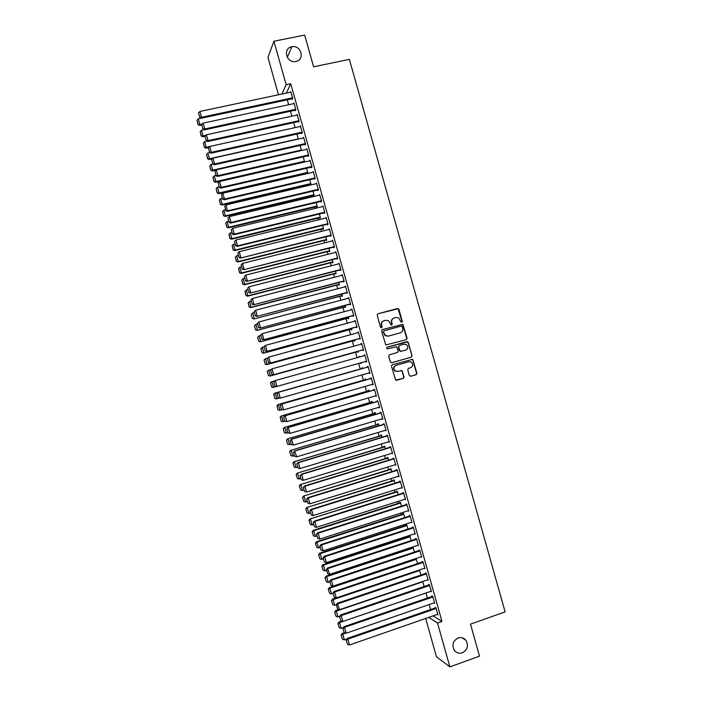 <?xml version="1.0" encoding="UTF-8"?>
<svg xmlns="http://www.w3.org/2000/svg" width="702" height="702" viewBox="0 0 702 702"><rect width="100%" height="100%" fill="white"/><g stroke="black" fill="none" stroke-linecap="round" stroke-linejoin="round"><path stroke-width="1.05" d="M401.755 322.271L402.29 321.27L398.929 309.328L397.534 308.503L377.93 313.803L377.158 315.224L380.537 327.237L381.519 327.816L382.063 326.816L381.625 325.263C381.221 323.008 382.046 321.49 384.108 320.691L385.74 320.244L388.689 320.744L391.014 324.921L391.663 325.035L392.207 324.034L391.769 322.49C391.365 320.244 392.181 318.726 394.234 317.936L395.858 317.488L398.727 317.945L400.781 321.692L401.755 322.271M401.667 322.288L401.974 321.393L398.095 308.766L377.93 313.803M381.449 327.834L381.625 325.263M391.584 325.052L391.769 322.49M458.116 637.96C452.922 640.856 451.667 644.98 454.334 650.342C456.449 652.948 459.099 653.773 462.293 652.807C467.532 649.833 468.752 645.664 465.952 640.303C463.846 637.802 461.232 637.021 458.116 637.96M291.778 46.771C282.608 48.219 286.293 63.171 295.419 61.548L295.911 61.469C305.335 59.907 301.035 44.559 291.804 46.762L291.778 46.771M409.319 375.447L410.714 376.263L416.172 374.692L416.935 373.262L412.758 359.345L392.26 364.715L391.488 366.154L395.63 380.098L403.29 378.404L404.054 376.965L402.044 370.647L397.762 371.384L395.068 370.832C393.252 368.55 393.585 366.725 396.06 365.347L408.915 361.688L411.495 362.171C413.408 364.435 413.109 366.277 410.617 367.708L408.476 368.322L407.713 369.761L409.319 375.447M433.09 615.873L441.962 621.446L290.716 83.731L286.153 84.696L281.932 94.042M441.962 621.446L437.53 622.999L449.877 666.9L436.451 656.747L425.684 618.453M278.466 94.779L267.962 57.406L273.929 41.234L304.668 35.1L313.592 66.795L349.385 59.372L505.107 611.898L470.489 624.139L479.501 656.159L449.877 666.9M273.929 41.234L286.153 84.696M406.318 339.707L407.081 338.276L402.851 324.333L382.371 329.563L381.59 330.993L385.784 344.972L406.318 339.707M408.274 342.497L412.013 355.765L411.249 357.195L391.707 362.732L390.294 361.916L388.689 356.204L389.461 354.764L397.411 352.527L398.183 351.097L396.674 346.674L387.434 348.806L386.741 348.675L386.986 347.227L407.801 341.83L412.013 355.765M433.994 602.904L434.67 603.299L432.73 596.384L431.844 595.884L432.002 596.454M341.663 621.094L338.926 622.033L339.54 622.604L425.956 593.032L427.369 598.051M427.457 579.87L428.194 580.256L426.246 573.341L425.386 572.911L425.544 573.481M420.902 575.052L419.454 569.954M420.91 556.853L421.709 557.221L419.77 550.307L418.927 549.947L419.085 550.517M414.434 552.062L413.136 547.455L412.328 547.104L412.486 547.665M414.391 533.836L415.233 534.196L413.294 527.29L412.469 526.991L412.627 527.562M407.976 529.08L406.818 524.964L406.028 524.684L406.186 525.236M407.923 510.819L408.766 511.17L406.818 504.273L406.01 504.045L406.177 504.615M401.509 506.107L400.491 502.474L399.719 502.263L399.877 502.816M401.447 487.802L402.29 488.162L400.351 481.265L399.561 481.107L399.728 481.677M395.05 483.143L394.173 480.001L393.418 479.852L393.576 480.405M394.98 464.803L395.823 465.172L393.883 458.266L393.111 458.178L393.278 458.748M388.601 460.187L387.855 457.537L387.118 457.45L387.276 458.002M388.513 441.812L389.356 442.181L387.416 435.284L386.67 435.258L386.828 435.828M382.151 437.241L381.537 435.073L380.826 435.056L380.984 435.609M382.046 418.822L382.897 419.199L380.958 412.302L380.23 412.346L380.387 412.916M375.702 414.303L375.228 412.627L374.526 412.671L374.684 413.224M375.588 395.849L376.43 396.226L374.499 389.338L373.789 389.443L373.947 390.014M369.252 391.374L368.919 390.189L368.234 390.294L368.392 390.847M369.129 372.885L369.98 373.262L368.041 366.374L367.348 366.549L367.506 367.12M362.802 368.453L362.609 367.751L361.951 367.918L362.109 368.48M363.768 374.403L364.487 374.447M364.426 374.219L363.838 374.631M362.68 349.956L362.837 350.535L363.522 350.307L361.583 343.427L361.056 344.191M356.353 345.489L355.695 345.674M357.388 351.711L357.546 352.272L358.195 352.053L357.976 351.272M356.247 327.079L356.405 327.658L357.064 327.36L355.133 320.481L354.607 321.244M351.105 329.361L351.263 329.914L351.895 329.642L351.535 328.369M349.815 304.212L349.973 304.782L350.614 304.431L348.683 297.551L348.157 298.306M344.822 307.011L344.98 307.573L345.595 307.23L345.094 305.475M343.383 281.353L343.55 281.923L344.173 281.502L342.234 274.622L341.707 275.377M338.539 284.679L338.697 285.231L339.294 284.828L338.662 282.59M336.96 258.503L337.118 259.073L337.723 258.582L335.793 251.711L335.258 252.457M332.265 262.346L332.423 262.908L332.994 262.443L332.23 259.714M330.537 235.661L330.695 236.232L331.283 235.679L329.352 228.808L328.817 229.545M325.982 240.031L326.14 240.593L326.702 240.058L325.798 236.846M324.113 212.829L324.271 213.399L324.842 212.776L322.911 205.905L322.376 206.651M319.717 217.717L319.866 218.278L320.41 217.681L319.366 213.987M317.699 190.005L317.857 190.575L318.401 189.891L316.47 183.02L315.935 183.757L226.088 204.914L227.439 211.407L318.392 189.847M313.443 195.419L313.601 195.981L314.119 195.314L312.943 191.137M311.276 167.199L311.442 167.76L311.969 167.006L310.038 160.144L309.556 160.863M307.178 173.122L307.3 173.578M306.52 168.296L307.836 172.955L307.423 173.543M304.87 144.393L305.028 144.963L305.537 144.129L303.606 137.276L303.185 137.978M300.105 145.463L301.527 150.518M298.455 121.595L298.613 122.166L299.105 121.27L297.174 114.408L296.814 115.102M293.682 122.639L295.086 127.624M292.05 98.806L292.207 99.377L292.681 98.412L290.751 91.558L290.426 92.234M287.267 99.824L288.654 104.738M290.716 83.731L286.381 93.094M305.273 173.57L305.396 174.017M308.406 184.723L308.617 185.477M311.539 195.876L311.846 196.946M314.68 207.029L315.066 208.415M317.813 218.182L318.296 219.884M320.954 229.343L321.516 231.353M324.087 240.505L324.745 242.831M327.229 251.667L327.974 254.308M330.37 262.838L331.195 265.786M333.511 273.999L334.424 277.264M336.653 285.17L337.653 288.75M339.794 296.341L340.882 300.228M342.936 307.52L344.112 311.723M346.077 318.69L347.341 323.21M349.219 329.87L350.579 334.705M352.36 341.049L353.808 346.191M355.502 352.237L357.037 357.695M358.661 363.443L360.223 369.015M361.89 374.938L363.373 380.203M365.128 386.442L366.514 391.391M368.357 397.946L369.664 402.588M371.595 409.459L372.806 413.776M374.833 420.963L375.956 424.973M378.071 432.476L379.106 436.179M381.3 443.989L382.257 447.376M384.538 455.501L385.407 458.582M387.785 467.023L388.557 469.787M391.023 478.545L391.707 480.993M394.261 490.066L394.857 492.199M397.499 501.588L398.016 503.413M400.745 513.118L401.167 514.627M403.983 524.648L404.317 525.842M407.221 536.179L407.476 537.065M410.468 547.718L410.626 548.28M290.479 111.232L291.865 116.181M295.252 110.196L295.41 110.767L295.893 109.845L293.962 102.983L293.62 103.668M296.893 134.056L298.306 139.066M301.658 132.994L301.825 133.564L302.316 132.704L300.395 125.842L300 126.535M303.308 156.879L304.536 162.013M308.073 155.791L308.231 156.362L308.748 155.572L306.818 148.71L306.37 149.421M310.31 184.275L310.468 184.828L310.977 184.135L309.731 179.712M315.022 177.869L224.447 199.07L224.175 199.754L315.18 178.44L313.259 171.578L312.732 172.315M315.189 178.448L314.645 179.168L314.487 178.598M316.576 206.572L316.734 207.125L317.269 206.493L316.154 202.562M320.902 201.421L321.068 201.992L321.621 201.334L319.691 194.463L319.156 195.2M322.85 228.878L323.008 229.431L323.552 228.87L322.587 225.412M327.325 224.245L327.483 224.815L328.062 224.228L326.132 217.357L325.596 218.094M329.124 251.193L329.282 251.746L329.843 251.246L329.01 248.271M333.748 247.086L333.906 247.657L334.503 247.13L332.572 240.26L332.037 241.005M335.398 273.517L335.556 274.07L336.144 273.631L335.442 271.147M340.172 269.928L340.33 270.498L340.944 270.042L339.013 263.171L338.478 263.917M341.681 295.84L341.839 296.402L342.444 296.033L341.874 294.024M346.604 292.787L346.762 293.357L347.393 292.962L345.454 286.083L344.928 286.837M347.964 318.182L348.122 318.743L348.745 318.436L348.315 316.918M353.027 315.646L353.194 316.216L353.843 315.891L351.904 309.012L351.377 309.775M354.247 340.531L354.405 341.093L355.045 340.847L354.756 339.821M359.459 338.522L359.626 339.092L360.293 338.838L358.353 331.949L357.827 332.713M359.582 356.985L359.459 356.546L358.924 357.169M360.538 362.908L361.346 363.267L360.688 363.452M361.197 362.723L361.346 363.267M364.127 355.107L364.812 354.914L364.127 355.107L364.285 355.668M364.812 354.896L366.751 361.784L366.058 361.978L366.751 361.776M365.9 361.407L366.058 361.978M366.032 379.914L365.76 378.966L365.093 379.106L365.251 379.668M372.358 384.363L373.201 384.74L371.27 377.851L370.568 377.992L370.726 378.571M372.472 402.834L372.069 401.404L371.384 401.474L371.542 402.035M378.817 407.335L379.668 407.713L377.729 400.816L377.009 400.895L377.167 401.465M378.922 425.772L378.387 423.85L377.676 423.859L377.834 424.42M385.284 430.317L386.126 430.686L384.187 423.789L383.45 423.797L383.608 424.377M385.372 448.71L384.696 446.305L383.976 446.253L384.126 446.805M391.742 453.308L392.593 453.667L390.654 446.77L389.891 446.718L390.049 447.288M391.83 471.656L391.014 468.769L390.268 468.646L390.426 469.208M398.209 476.307L399.061 476.667L397.121 469.77L396.34 469.638L396.498 470.208M398.28 494.62L397.332 491.242L396.569 491.049L396.727 491.611M404.685 499.306L405.528 499.666L403.589 492.769L402.79 492.576L402.948 493.146M404.738 517.585L403.65 513.724L402.878 513.469L403.036 514.031M411.153 522.323L411.995 522.683L410.056 515.777L409.24 515.514L409.398 516.084M411.205 540.566L409.977 536.205L409.178 535.889L409.336 536.451M416.54 538.82L327.448 568.05L329.686 574.359L417.629 545.349L418.471 545.7L416.532 538.794L415.698 538.469L415.856 539.039M417.664 563.557L415.909 558.52M424.183 568.366L424.956 568.734L423.008 561.828L422.156 561.424L422.314 562.004M422.709 581.484L424.131 586.547M430.721 591.382L431.432 591.777L429.484 584.863L428.615 584.397L428.773 584.968M429.194 604.554L430.598 609.555M437.258 614.417L437.916 614.82L435.968 607.906L435.073 607.37L435.24 607.95M428.782 617.374L437.53 622.999M319.138 195.147L319.831 194.98M322.35 206.555L323.043 206.388M325.561 217.971L326.255 217.795M328.773 229.387L329.466 229.212M331.985 240.804L332.678 240.628M335.196 252.22L335.889 252.044M338.408 263.645L339.101 263.469M341.62 275.07L342.313 274.894M344.831 286.495L345.524 286.319M348.043 297.929L348.736 297.745M351.263 309.363L351.948 309.178M354.475 320.796L355.168 320.603M357.695 332.23L358.38 332.037M355.66 345.56L356.318 345.384M360.907 343.664L361.6 343.48M358.801 356.739L359.459 356.555M369.278 373.42L369.963 373.218M372.499 384.863L373.183 384.67M375.719 396.314L376.404 396.112M378.94 407.765L379.624 407.564M382.16 419.217L382.844 419.015M385.38 430.677L386.065 430.466M388.601 442.128L389.285 441.927M391.821 453.589L392.506 453.378M395.05 465.057L395.735 464.847M398.271 476.518L398.955 476.307M401.5 487.987L402.185 487.767M404.721 499.455L405.405 499.236M407.95 510.924L408.634 510.705M411.179 522.402L411.855 522.183M414.408 533.871L415.084 533.652M393.664 318.138C391.795 319.015 391.058 320.498 391.462 322.613M383.529 320.911C381.66 321.788 380.932 323.28 381.335 325.377M406.142 339.75L406.756 338.382L402.536 324.447L382.125 329.659M402.176 326.667L401.202 326.088L384.012 330.809L383.467 331.818L385.38 335.538L388.443 336.1L400.184 332.853C402.228 332.055 403.045 330.537 402.641 328.29L402.176 326.667M383.88 330.861L383.467 331.818M400.245 332.836L388.145 336.205L385.082 335.644L383.178 331.923M391.549 362.767L410.916 357.274L411.679 355.853M386.872 347.262L406.87 341.672M405.633 350.219C408.16 348.754 408.432 346.893 406.44 344.638L403.931 344.191L399.403 345.463L398.639 346.893L400.14 351.307L405.633 350.219M399.403 345.463L398.639 346.893M401.105 351.491L399.385 350.754L398.324 346.981M407.95 342.594L406.555 341.769M397.393 371.463L394.761 370.893C392.945 368.62 393.278 366.795 395.744 365.417L408.59 361.758M396.384 380.361L402.966 378.466L403.738 377.027L402.132 371.332L400.956 370.472M410.451 376.307L415.838 374.754L416.602 373.324L412.864 360.065L411.644 359.213M202.36 124.008L199.886 124.544L198.289 118.84L201.263 118.199M198.087 124.272L196.972 120.288L198.008 124.623L199.886 124.544L199.693 125.421L201.72 124.982M198.289 118.84L196.972 120.288M198.008 124.623L199.693 125.421M292.515 97.841L201.518 117.304L201.307 118.226L292.541 98.701M290.909 92.129L199.886 111.46L201.518 117.304L199.675 117.032L198.534 112.952L199.675 117.032M201.307 118.226L199.596 117.401M198.534 112.952L199.886 111.46M205.976 135.31L203.089 135.942L201.483 130.239L204.15 129.659M201.281 135.67L200.167 131.678L201.202 136.012L203.089 135.942L202.878 136.793L205.072 136.311M201.483 130.239L200.167 131.678M201.202 136.012L202.878 136.793M209.591 146.613L206.283 147.35L204.686 141.646L207.029 141.128M204.484 147.069L203.361 143.076L204.396 147.394L206.283 147.35L206.063 148.157L208.696 147.578M204.686 141.646L203.361 143.076M204.396 147.394L206.063 148.157M295.726 109.266L204.791 128.975L204.572 129.861L295.761 110.091M294.12 103.554L203.159 123.14L204.791 128.975L202.948 128.703L201.807 124.614L202.948 128.703M204.572 129.861L202.86 129.054M201.807 124.614L203.159 123.14M298.947 120.7L208.064 140.654L207.836 141.506L298.991 121.472M297.341 114.988L206.432 134.81L208.064 140.654L206.221 140.374L205.072 136.285L206.221 140.374M207.836 141.506L206.134 140.716M205.072 136.285L206.432 134.81M298.253 138.882L209.477 158.749L207.88 153.045L209.898 152.597M207.678 158.468L206.555 154.475L207.59 158.784L209.477 158.749L209.257 159.53L212.364 158.836M207.88 153.045L206.555 154.475M207.59 158.784L209.257 159.53M301.395 150.052L212.68 170.165L211.083 164.452L212.767 164.075M210.872 169.866L209.758 165.874L210.784 170.174L212.68 170.165L212.443 170.911L216.032 170.095M211.083 164.452L209.758 165.874M210.784 170.174L212.443 170.911M302.158 132.125L211.346 152.334L211.109 153.15L302.229 132.862M300.553 126.413L209.705 146.49L211.346 152.334L209.494 152.044L208.345 147.955L209.494 152.044M211.109 153.15L209.398 152.369M208.345 147.955L209.705 146.49M305.37 143.559L214.619 164.014L214.373 164.794L305.458 144.252M303.764 137.846L212.978 158.169L214.619 164.014L212.767 163.715L211.618 159.635L212.767 163.715M214.373 164.794L212.671 164.031M211.618 159.635L212.978 158.169M304.536 161.223L215.883 181.572L214.277 175.869L215.883 175.5M214.066 181.274L212.952 177.281L213.978 181.564L215.883 181.572L215.637 182.283L304.65 161.846M214.277 175.869L212.952 177.281M213.978 181.564L215.637 182.283M308.59 154.993L217.892 175.693L217.638 176.448L308.696 155.651M306.985 149.28L216.26 169.858L217.892 175.693L216.04 175.395L214.9 171.306L216.04 175.395M217.638 176.448L215.944 175.693M214.9 171.306L216.26 169.858M307.678 172.402L219.077 192.989L217.48 187.276L219.085 186.907M217.269 192.681L216.146 188.689L217.172 192.953L219.077 192.989L218.822 193.664L307.818 172.973M217.48 187.276L216.146 188.689M217.172 192.953L218.822 193.664M311.811 166.435L221.174 187.381L220.902 188.101L311.942 167.041M310.196 160.714L219.533 181.537L221.174 187.381L219.314 187.074L218.173 182.985L219.314 187.074M220.902 188.101L219.208 187.364M218.173 182.985L219.533 181.537M310.819 183.573L222.28 204.396L220.682 198.692L222.28 198.315M220.463 204.089L219.349 200.096L220.367 204.352L222.28 204.396L222.016 205.045L310.968 184.117M220.682 198.692L219.349 200.096M220.367 204.352L222.016 205.045M313.417 172.157L222.806 193.225L224.447 199.07L222.595 198.763L221.446 194.673L222.595 198.763M224.175 199.754L222.481 199.035M221.446 194.673L222.806 193.225M313.961 194.752L225.482 215.821L223.877 210.109L225.482 209.731M223.666 215.505L222.543 211.504L223.561 215.751L225.482 215.821L225.21 216.435L314.101 195.261M223.877 210.109L222.543 211.504M223.561 215.751L225.21 216.435M318.243 189.312L227.729 210.767L225.868 210.442L224.719 206.353L225.868 210.442M227.439 211.407L225.754 210.705M224.719 206.353L226.088 204.914M317.111 205.94L228.685 227.237L227.079 221.525L228.685 221.148M226.869 226.913L225.746 222.92L226.755 227.15L228.685 227.237L228.396 227.817L317.243 206.406M227.079 221.525L225.746 222.92M226.755 227.15L228.396 227.817M321.463 200.754L231.011 222.455L230.712 223.069L321.604 201.255M319.849 195.033L229.37 216.611L231.011 222.455L229.15 222.13L228.001 218.041L229.15 222.13M230.712 223.069L229.027 222.376M228.001 218.041L229.37 216.611M320.252 217.12L231.888 238.662L230.282 232.95L231.888 232.564M230.063 238.329L228.949 234.336L229.949 238.548L231.888 238.662L231.59 239.207L320.375 217.559M230.282 232.95L228.949 234.336M229.949 238.548L231.59 239.207M324.684 212.206L234.284 234.152L233.977 234.731L324.807 212.662M323.069 206.485L232.643 228.308L234.284 234.152L232.423 233.819L231.274 229.73L232.423 233.819M233.977 234.731L232.301 234.047M231.274 229.73L232.643 228.308M323.394 228.308L235.091 250.087L233.485 244.375L235.091 243.98M233.266 249.754L232.151 245.753L233.152 249.956L235.091 250.087L234.784 250.596L323.508 228.712M233.485 244.375L232.151 245.753M233.152 249.956L234.784 250.596M327.895 223.657L237.566 245.849L237.25 246.393L328.018 224.078M326.29 217.927L235.925 240.005L237.566 245.849L235.705 245.507L234.556 241.418L235.705 245.507M237.25 246.393L235.574 245.726M234.556 241.418L235.925 240.005M326.544 239.496L238.294 261.513L236.688 255.8L238.294 255.396M236.469 261.17L235.345 257.169L236.346 261.363L238.294 261.513L237.978 261.995L326.649 239.865M236.688 255.8L235.345 257.169M236.346 261.363L237.978 261.995M331.116 235.1L240.523 258.055L331.23 235.495M329.51 229.378L239.207 251.702L240.847 257.555L238.978 257.204L237.838 253.115L238.978 257.204M240.523 258.055L238.855 257.406M237.838 253.115L239.207 251.702M329.694 250.684L241.497 272.938L239.891 267.225L241.497 266.821M239.672 272.595L238.548 268.594L239.549 272.771L241.497 272.938L241.172 273.385L329.782 251.026M239.891 267.225L238.548 268.594M239.549 272.771L241.172 273.385M334.345 246.56L243.796 269.726L334.442 246.911M332.73 240.83L242.488 263.399L244.129 269.252L242.26 268.901L241.111 264.812L242.26 268.901M243.796 269.726L242.129 269.094M241.111 264.812L242.488 263.399M332.836 261.881L244.7 284.371L243.103 278.659L244.7 278.246M242.874 284.02L241.751 280.019L242.743 284.187L244.7 284.371L244.375 284.784L332.923 262.179M243.103 278.659L241.751 280.019M242.743 284.187L244.375 284.784M337.565 258.011L247.069 281.397L337.653 258.327M335.951 252.281L245.77 275.105L247.411 280.958L245.542 280.598L244.393 276.509L245.542 280.598M247.069 281.397L245.402 280.774M244.393 276.509L245.77 275.105M335.986 273.078L247.903 295.805L246.305 290.084L247.903 289.68M246.077 295.445L244.963 291.444L245.946 295.595L247.903 295.805L247.569 296.183L336.065 273.341M246.305 290.084L244.963 291.444M245.946 295.595L247.569 296.183M340.786 269.471L250.342 293.067L340.865 269.752M339.171 263.741L249.052 286.811L250.693 292.664L248.824 292.304L247.674 288.206L248.824 292.304M250.342 293.067L248.683 292.462M247.674 288.206L249.052 286.811M339.136 284.266L251.114 307.239L249.508 301.518L251.105 301.105M249.28 306.871L248.166 302.878L249.149 307.011L251.114 307.239L250.763 307.59L339.198 284.503M249.508 301.518L248.166 302.878M249.149 307.011L250.763 307.59M344.006 280.932L253.615 304.747L344.077 281.177M342.4 275.202L252.334 298.525L253.975 304.378L252.106 304.001L250.956 299.912L252.106 304.001M253.615 304.747L251.957 304.15M250.956 299.912L252.334 298.525M251.228 314.435L252.351 318.436L251.228 314.435L252.72 312.96L254.308 312.539M342.286 295.472L253.966 318.989L342.339 295.674M251.369 314.303L252.72 312.96L254.317 318.682L252.492 318.304M252.351 318.436L253.966 318.989M347.236 292.392L256.888 316.418L347.288 292.602M254.089 311.749L255.616 310.231L257.265 316.093L255.388 315.716L254.238 311.618L255.388 315.716M345.621 286.662L255.616 310.231L254.238 311.618M256.888 316.418L255.238 315.847M254.431 325.86L255.554 329.852L254.431 325.86L255.923 324.394L257.52 323.973M345.437 306.669L257.16 330.396L345.481 306.835M254.572 325.737L255.923 324.394L257.529 330.115L255.695 329.738M255.554 329.852L257.16 330.396M350.456 303.852L260.161 328.097L350.509 304.027M257.371 323.447L258.906 321.946L260.547 327.808L258.669 327.422L257.52 323.324L258.669 327.422M348.841 298.122L258.906 321.946L257.52 323.324M260.161 328.097L258.52 327.536M257.634 337.276L258.748 341.277L257.634 337.276L259.135 335.837L260.723 335.416M348.587 317.874L260.363 341.813L348.622 318.006M257.783 337.171L259.135 335.837L260.74 341.558L258.898 341.181M258.748 341.277L260.363 341.813M353.676 315.321L263.434 339.786L353.72 315.461M260.653 335.144L262.188 333.661L263.829 339.522L261.951 339.127L260.802 335.029L261.951 339.127M352.071 309.591L262.188 333.661L260.802 335.029M263.434 339.786L261.793 339.233M260.837 348.701L262.109 352.615L260.837 348.701L262.337 347.279L263.934 346.849M351.737 329.08L263.557 353.22L351.763 329.177M260.986 348.613L262.337 347.279L263.943 353.009L262.109 352.615M261.96 352.702L263.557 353.22M356.906 326.79L266.716 351.465L356.932 326.895M263.926 346.841L265.479 345.384L267.12 351.246L265.233 350.842L264.084 346.744L265.233 350.842M355.291 321.06L265.479 345.384L264.084 346.744M266.716 351.465L265.075 350.93M264.04 360.126L265.312 364.057L264.04 360.126L265.154 358.924L267.541 358.187M354.887 340.286L266.76 364.636L354.905 340.356M264.198 360.047L265.549 358.731L267.155 364.452L265.312 364.057M265.163 364.127L266.76 364.636M360.135 338.259L269.989 363.153L360.152 338.329M267.208 358.538L268.761 357.099L270.41 362.96L268.524 362.557L267.374 358.459L268.524 362.557M358.52 332.529L268.761 357.099L267.374 358.459M269.989 363.153L268.357 362.636M267.243 371.56L268.524 375.5L267.243 371.56L268.357 370.34L271.156 369.515M358.038 351.5L269.963 376.053L358.046 351.526M267.401 371.49L268.761 370.173L270.367 375.903L268.524 375.5M268.366 375.561L269.963 376.053M363.355 349.736L273.271 374.842L363.373 349.772M270.489 370.244L272.051 368.822L273.692 374.684L271.806 374.28L270.656 370.173L271.806 374.28M361.749 343.998L272.051 368.822L270.656 370.173M273.271 374.842L271.639 374.341M270.445 382.985L271.735 386.942L270.445 382.985L271.56 381.756L274.772 380.844M276.518 386.521L273.157 387.469L271.569 386.986M270.612 382.941L271.972 381.625L273.578 387.355L271.735 386.942M366.584 361.214L276.544 386.53L274.921 386.047L273.947 381.897L274.921 386.047M273.771 381.949L275.342 380.554L276.983 386.416L275.096 385.995M364.97 355.475L275.342 380.554L273.947 381.897M362.758 368.296L274.763 393.173L362.767 368.313M279.335 398.087L276.36 398.885L274.772 398.42L273.815 394.384L274.772 398.42M273.815 394.384L275.184 393.076L276.79 398.806L274.938 398.394M273.657 394.419L274.763 393.173M369.814 372.692L280.273 398.139L278.203 397.753L277.053 393.655L278.203 397.753M368.199 366.927L278.185 392.383L278.624 392.278L280.273 398.139L278.378 397.718M368.199 366.953L278.624 392.278L277.229 393.611M278.185 392.383L277.053 393.655M365.909 379.475L277.966 404.598L365.917 379.528M282.134 409.652L279.563 410.31L277.983 409.863L277.027 405.835L277.983 409.863M277.027 405.835L278.396 404.536L280.001 410.266L278.15 409.845M276.86 405.861L277.966 404.598M373.043 384.169L283.564 409.871L281.484 409.468L280.335 405.361L281.484 409.468M371.411 378.369L281.467 404.08L281.914 404.01L283.564 409.871L281.669 409.442M371.428 378.431L281.914 404.01L280.519 405.344M281.467 404.08L280.335 405.361M369.05 390.663L281.169 416.023L369.077 390.751M284.933 421.218L282.766 421.735L281.186 421.297L280.238 417.286L281.186 421.297M280.238 417.286L281.607 415.988L283.213 421.718L281.362 421.297M280.063 417.295L281.169 416.023M376.272 395.647L286.855 421.612L284.775 421.174L283.626 417.076L284.775 421.174M374.631 389.821L284.749 415.777L285.205 415.742L286.855 421.612L284.959 421.174M374.657 389.908L285.205 415.742L283.81 417.067M284.749 415.777L283.626 417.076M372.192 401.842L284.371 427.448L372.227 401.965M288.004 432.713L286.425 433.178L284.398 432.739L283.275 428.738L284.398 432.739M283.45 428.738L284.819 427.448L286.425 433.178L284.573 432.748M283.275 428.738L284.371 427.448M379.501 407.134L290.145 433.345L288.057 432.888L286.907 428.79L288.057 432.888M377.851 401.263L288.031 427.474L290.145 433.345L288.241 432.897M377.887 401.395L288.496 427.474L287.092 428.799M288.031 427.474L286.907 428.79M375.342 413.03L287.574 438.873L375.386 413.188M291.225 444.173L289.636 444.647L287.601 444.182L286.477 440.18L287.601 444.182M286.662 440.198L288.031 438.908L289.636 444.647L287.785 444.208M286.477 440.18L287.574 438.873M382.73 418.62L293.436 445.086L291.348 444.612L290.189 440.505L291.348 444.612M381.072 412.715L291.312 439.171L293.436 445.086L291.532 444.629M381.116 412.881L291.786 439.215L290.382 440.523M291.312 439.171L290.189 440.505M378.492 424.227L290.777 450.307L378.545 424.412M294.436 455.633L292.857 456.107L290.812 455.624L289.689 451.623L290.812 455.624M289.873 451.649L291.242 450.377L292.857 456.107L290.997 455.659M289.689 451.623L290.777 450.307M385.968 430.115L296.727 456.827L294.629 456.326L293.48 452.228L294.629 456.326M384.292 424.166L294.594 450.877L296.727 456.827L294.822 456.37M384.345 424.368L295.077 450.956L293.673 452.263M294.594 450.877L293.48 452.228M381.634 435.415L293.989 461.74L381.695 435.635M297.648 467.102L296.068 467.576L294.217 467.12L292.901 463.066L294.217 467.12M293.085 463.109L294.463 461.846L296.068 467.576M292.901 463.066L293.989 461.74M389.198 441.602L300.017 468.567L298.376 462.697L296.77 463.952L298.113 468.102L296.77 463.952M387.513 435.626L297.876 462.583M387.583 435.854L298.376 462.697L296.964 463.996M298.113 468.102L300.017 468.567M384.784 446.612L297.192 473.174L384.854 446.867M300.86 478.562L299.28 479.045L297.429 478.588L296.112 474.517L297.429 478.588M296.305 474.578L297.674 473.315L299.28 479.045M296.112 474.517L297.192 473.174M392.427 453.097L303.308 480.308L301.667 474.438L300.052 475.675L301.404 479.843L300.052 475.675M390.733 447.077L301.158 474.298M390.812 447.349L301.667 474.438L300.254 475.737M301.404 479.843L303.308 480.308M387.934 457.809L300.395 484.608L388.013 458.099M304.08 490.031L302.501 490.514L300.64 490.049L299.315 485.968L300.64 490.049M299.517 486.038L300.895 484.784L302.501 490.514M299.315 485.968L300.395 484.608M395.665 464.592L306.607 492.058L304.958 486.188L304.44 486.003L303.343 487.399L304.703 491.584L303.343 487.399M393.962 458.538L304.44 486.003M394.041 458.845L304.958 486.188L303.545 487.478M304.703 491.584L306.607 492.058M391.084 469.006L303.606 496.051L391.172 469.331M307.292 501.5L305.721 501.991L303.861 501.518L302.527 497.42L303.861 501.518M302.729 497.507L304.106 496.253L305.721 501.991M302.527 497.42L303.606 496.051M398.894 476.088L309.898 503.808L308.257 497.937L307.722 497.718L306.634 499.131L307.994 503.325L306.634 499.131M397.183 469.998L307.722 497.718M397.279 470.34L308.257 497.937L306.844 499.219M307.994 503.325L309.898 503.808M394.226 480.203L306.809 507.493L394.331 480.563M310.512 512.969L308.933 513.469L307.072 512.986L305.739 508.88L307.072 512.986M305.949 508.976L307.327 507.73L308.933 513.469M305.739 508.88L306.809 507.493M402.132 487.592L313.197 515.566L311.548 509.687L311.012 509.433L309.915 510.863L311.284 515.075L309.915 510.863M400.403 481.467L311.012 509.433M400.517 481.844L311.548 509.687L310.135 510.959M311.284 515.075L313.197 515.566M397.376 491.409L310.021 518.936L397.49 491.804M313.733 524.447L312.153 524.947L310.293 524.464L308.959 520.34L310.293 524.464M309.161 520.445L310.547 519.208L312.153 524.947M308.959 520.34L310.021 518.936M405.361 499.096L316.497 527.316L314.847 521.437L314.294 521.156L313.206 522.595L314.584 526.825L313.206 522.595M403.632 492.927L314.294 521.156M403.747 493.339L314.847 521.437L313.425 522.709M314.584 526.825L316.497 527.316M400.535 502.614L313.232 530.379L313.759 530.686L400.649 503.044M316.944 535.924L315.373 536.425L313.504 535.933L312.171 531.8L313.504 535.933M312.381 531.923L313.759 530.686L315.373 536.425M312.171 531.8L313.232 530.379M408.599 510.6L319.787 539.075L318.138 533.195L317.585 532.879L316.497 534.327L317.874 538.574L316.497 534.327M406.862 504.396L317.585 532.879M406.984 504.843L318.138 533.195L316.725 534.459M317.874 538.574L319.787 539.075M403.685 513.82L316.444 541.83L316.979 542.172L403.808 514.285M320.165 547.402L318.594 547.911L316.725 547.411L315.382 543.26L316.725 547.411M315.593 543.401L316.979 542.172L318.594 547.911M315.382 543.26L316.444 541.83M411.837 522.104L323.087 550.833L321.437 544.954L320.867 544.603L319.796 546.068L321.174 550.324L319.796 546.068M410.082 515.865L320.867 544.603M410.222 516.356L321.437 544.954L320.015 546.209M321.174 550.324L323.087 550.833M406.835 525.026L319.647 553.281L320.2 553.65L406.976 525.526M323.385 558.88L321.814 559.397L319.945 558.897L318.594 554.72L319.945 558.897M318.813 554.878L320.2 553.65L321.814 559.397M318.594 554.72L319.647 553.281M415.075 533.617L326.386 562.6L324.736 556.712L324.157 556.326L323.087 557.809L324.464 562.083L323.087 557.809M413.311 527.342L324.157 556.326M413.452 527.86L324.736 556.712L323.315 557.967M324.464 562.083L326.386 562.6M409.986 536.24L322.859 564.733L323.42 565.136L410.135 536.767M326.605 570.366L325.035 570.884L323.157 570.375L321.814 566.189L323.157 570.375M322.034 566.356L323.42 565.136L325.035 570.884M321.814 566.189L322.859 564.733M416.69 539.373L328.036 568.48L326.377 569.55L327.764 573.841L326.614 569.726M327.764 573.841L329.686 574.359M327.448 568.05L326.377 569.55M413.136 547.455L326.07 576.184L326.641 576.632L413.302 548.016M329.826 581.853L328.255 582.37L326.377 581.861L325.026 577.658L326.377 581.861M325.254 577.843L326.641 576.632L328.255 582.37M325.026 577.658L326.07 576.184M421.551 556.642L332.985 586.126L331.335 580.247L330.739 579.782L329.668 581.3L331.063 585.6L329.668 581.3M419.743 550.298L330.739 579.782M419.928 550.886L331.335 580.247L329.905 581.484M331.063 585.6L332.985 586.126M416.26 558.687L329.282 587.644L329.87 588.118L416.462 559.266M333.046 593.339L331.476 593.866L329.598 593.348L328.246 589.136L329.598 593.348M328.475 589.32L329.87 588.118L331.476 593.866M328.246 589.136L329.282 587.644M424.789 568.155L336.284 597.902L334.635 592.014L334.029 591.514L332.967 593.041L334.363 597.367L332.967 593.041M422.937 561.793L334.029 591.514M423.166 562.399L334.635 592.014L333.204 593.243M334.363 597.367L336.284 597.902M336.179 597.867L332.502 599.104L333.09 599.613L419.629 570.524M426.132 573.288L337.32 603.255L336.258 604.799L337.662 609.125L336.504 605.01L332.818 604.834L331.458 600.605L332.818 604.834M331.695 600.807L333.09 599.613L334.696 605.361M331.458 600.605L332.502 599.104M428.027 579.677L339.584 609.669L337.32 603.255M426.412 573.92L337.934 603.781L336.504 605.01M337.662 609.125L339.584 609.669M338.917 609.476L335.714 610.564L336.311 611.109L422.788 581.774M339.768 616.224L337.925 616.856L336.047 616.321L334.678 612.083L336.047 616.321M334.915 612.302L336.311 611.109L337.925 616.856M334.678 612.083L335.714 610.564M431.265 591.198L342.883 621.446L341.233 615.557L340.61 614.987L339.557 616.549L340.961 620.893L339.557 616.549M429.334 584.784L340.61 614.987M429.65 585.442L341.233 615.557L339.803 616.777M340.961 620.893L342.883 621.446M343.313 627.614L341.146 628.351L339.268 627.816L337.899 623.56L339.268 627.816M338.136 623.788L339.54 622.604L341.146 628.351M337.899 623.56L338.926 622.033M434.512 602.72L346.191 633.222L344.542 627.334L343.901 626.728L342.848 628.299L344.261 632.669L342.848 628.299M432.537 596.279L343.901 626.728M432.888 596.963L344.542 627.334L343.102 628.544M344.261 632.669L346.191 633.222M344.419 632.713L342.137 633.494L342.76 634.108L345.717 633.081M346.841 638.995L344.375 639.855L342.488 639.311L341.111 635.038L342.488 639.311M341.356 635.284L342.76 634.108L344.375 639.855M341.111 635.038L342.137 633.494M437.75 614.25L349.491 644.998L347.841 639.11L347.192 638.469L346.147 640.057L347.56 644.436L346.147 640.057M435.74 607.774L347.192 638.469M436.135 608.485L347.841 639.11L346.402 640.321M347.56 644.436L349.491 644.998M287.311 57.415L291.804 46.762M461.872 637.697L465.952 640.303"/></g></svg>
